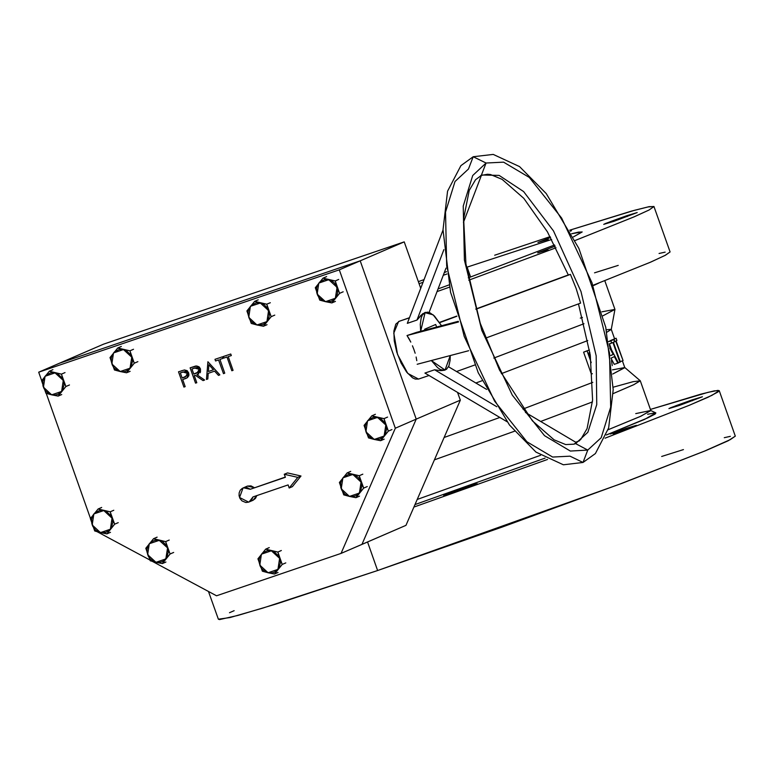 <?xml version="1.0" encoding="UTF-8"?>
<svg xmlns="http://www.w3.org/2000/svg" width="774" height="774" viewBox="0 0 774 774"><rect width="100%" height="100%" fill="white"/><g stroke="black" fill="none" stroke-linecap="round" stroke-linejoin="round"><path stroke-width="1.16" d="M454.048 492.409L443.725 495.573L451.107 492.506L466.906 486.865L467.215 487.746L466.906 486.865L463.761 487.939L445.002 494.905L451.155 493.386L474.394 485.017L476.91 483.934L475.962 483.953L466.906 486.865L477.229 483.702L454.048 492.409M548.302 239.311L537.978 242.475L550.595 237.473L537.978 242.465L548.302 239.311M614.034 221.229L603.71 224.383L611.092 221.316L626.892 215.675L627.201 216.565L626.892 215.675L604.987 223.715L614.034 221.229L637.215 212.521L626.892 215.675L637.215 212.521L614.034 221.229M679.272 405.441L668.939 408.595L676.321 405.528L692.12 399.887L692.44 400.777L692.12 399.887L670.226 407.927L679.272 405.441L702.453 396.733L692.12 399.887L702.444 396.733L679.272 405.441M547.973 249.76L537.649 252.914L555.21 246.161L537.969 252.692L547.973 249.76M613.211 433.972L636.392 425.265L626.06 428.419L626.379 429.309L626.06 428.419L610.338 434.03L636.392 425.265L613.211 433.972M367.534 541.994L377.635 570.544L621.406 483.508L705.675 450.632L728.102 440.774L735.29 436.168L730.279 439.671L704.65 451.058L620.197 483.963L501.881 527.191L377.635 570.544L367.534 541.994M650.402 409.436L700.905 394.169L714.334 390.899L719.191 390.715L711.983 395.321L689.508 405.208L605.045 438.152L688.56 405.605L707.997 397.207L717.933 392.079L719.201 390.812L717.982 390.415L708.152 392.283L650.402 409.436M547.508 459.446L413.945 507.047L547.508 459.446M415.009 504.58L545.06 458.131L415.009 504.58M655.859 412.958L655.056 414.119L647.548 417.999L606.332 434.959L644.5 419.373L655.868 412.958L650.789 410.539M635.715 413.606L650.682 410.491L641.046 416.102L608.103 429.715L640.156 416.499L650.818 410.617L640.253 380.789L633.625 384.813L613.182 393.618L634.041 384.62L640.195 380.702L624.792 367.553M579.407 440.793L575.682 442.206L579.407 440.793M540.533 455.335L417.273 499.375L540.533 455.335M593.803 285.374L598.941 282.984L593.803 285.374M494.644 255.207L550.12 236.602L494.644 255.207M569.761 230.188L631.449 211.128L648.002 206.91L653.962 206.503L649.173 209.899L633.954 216.904L575.111 240.52L634.196 216.807L648.951 210.006L653.972 206.6L649.057 206.697L634.399 210.305L569.761 230.188M556.042 247.806L468.763 280.159L556.042 247.806M449.462 287.144L437.029 291.624L449.462 287.144M670.052 251.956L665.05 255.468L650.286 262.26L593.687 285.026L650.711 262.076L665.437 255.265L670.052 251.966L653.962 206.513M467.099 267.107L470.602 277.005L467.099 267.107L551.678 239.456L467.099 267.107M419.063 283.681L423.049 282.287L419.063 283.681M443.27 275.273L446.975 273.996L443.27 275.273M613.211 387.232L633.113 381.688L640.253 380.789M592.458 401.87L540.774 421.491L592.458 401.87M514.497 431.176L434.388 459.882L514.497 431.176M456.602 371.568L474.694 365.038L456.602 371.568M493.822 358.062L584.022 323.755L493.822 358.062M601.911 311.787L614.972 309.455L602.965 315.831L614.962 309.358L604.813 280.701M444.092 437.503L499.859 417.476L444.092 437.503M522.914 409.011L592.778 382.337L522.914 409.011M612.379 369.914L624.753 367.524L612.689 374.074L624.812 367.602L622.431 360.887M606.265 329.772L611.257 329.318L606.797 332.259L611.266 329.414L614.972 309.455M587.756 340.599L501.339 373.697L587.756 340.599M482.125 380.721L475.865 382.995L482.125 380.721M608.587 341.479L613.714 339.496L610.88 340.87L611.673 343.114L612.94 342.514L619.906 362.203L620.39 361.961L613.424 342.282L614.508 341.74L613.714 339.496L614.508 341.74L615.746 341.111L623.06 360.597L616.094 340.918L616.849 340.492L616.056 338.248L614.014 339.341L614.808 341.595L615.746 341.111L623.06 360.597L616.094 340.918L616.849 340.492L616.056 338.248L614.014 339.341L614.808 341.595L613.424 342.282L620.39 361.961L619.906 362.203L618.32 362.735L619.906 362.203L612.94 342.514L609.032 344.014L611.673 343.114L610.88 340.87L608.616 341.634L613.714 339.496L608.587 341.479M611.576 349.867L609.457 343.869L611.576 349.867M592.304 373.687L591.317 374.084L583.557 352.151L587.311 350.69M614.266 364.39L611.189 358.546L614.266 364.39L618.407 362.909L609.312 345.649L618.407 362.909L614.266 364.39M610.473 340.55L616.056 338.248L610.473 340.55M580.345 318.104L582.406 317.475M571.638 233.709L582.154 231.929L573.321 236.97L582.164 231.997L578.613 232.074L571.638 233.709M554.571 244.923L468.309 277.856L554.571 244.923M448.997 284.909L438.074 288.866L448.997 284.909M418.328 281.601L424.084 279.578L418.328 281.601M444.324 272.516L446.598 271.722L444.324 272.516M570.322 231.223L571.483 230.604L570.322 231.223M665.156 252.15L659.013 253.524M618.213 265.347L594.548 272.835M655.094 412.861L647.664 414.274M218.326 619.239L230.004 617.517L262.541 608.209L377.635 570.544L276.821 603.778L237.889 615.436L219.526 619.539L218.326 619.239L208.496 591.481M234.154 610.657L229.52 612.747M730.385 436.362L724.251 437.736M683.452 449.559L661.664 456.437M591.317 374.084L592.304 373.745L591.317 374.084L583.557 352.151L589.44 349.993L585.947 351.183L589.44 350.003L587.089 350.951L591.23 362.638L587.089 350.951L583.557 352.151L589.44 349.964M588.995 352.751L589.827 352.412L588.995 352.751L590.504 357.027L588.995 352.751M589.904 352.886L589.13 352.702L589.904 352.886M614.333 356.601L617.797 363.19L614.333 356.601L611.131 358.033L614.333 356.601M612.282 365.647L611.431 360.491L612.282 365.647M613.221 354.502L610.812 355.576L613.221 354.502L610.773 355.334L613.221 354.502L609.68 347.942L613.221 354.502M620.264 361.622L622.712 360.79L620.264 361.622M103.639 344.12L404.241 241.827L420.727 288.373L404.241 241.827L103.639 344.12L59.559 363.161L360.171 260.867L416.219 419.16L361.922 544.422L406.002 525.382L341.063 553.429L395.359 428.167L339.302 269.874L38.7 372.178L41.709 380.682L38.7 372.178L59.559 363.161L360.171 260.867L404.241 241.827L360.171 260.867L416.219 419.16L361.922 544.422L416.219 419.16L460.298 400.119L406.002 525.382L460.298 400.119L416.219 419.16L361.922 544.422L341.063 553.429L395.359 428.167L416.219 419.16L395.359 428.167L339.302 269.874L38.7 372.178L103.639 344.12M457.56 392.379L460.298 400.119L457.56 392.379M435.694 324.451L436.613 327.044L435.694 324.451L424.674 329.211L424.994 330.111L424.674 329.211L435.694 324.451L436.613 327.044L435.694 324.451L424.674 329.211L435.694 324.451M249.093 501.968L251.502 500.168L253.03 496.889L249.093 501.968L253.021 500.265L256.881 495.583L255.43 498.466L252.982 500.285M246.519 486.507L242.281 488.375L240.269 490.261L239.147 492.864L239.069 495.786L240.066 498.582L241.972 500.836L245.88 502.471L248.609 502.152L239.534 497.489L243.046 487.978L247.457 486.101L243.075 487.968M46.198 393.337L90.481 518.406L46.198 393.337M97.021 531.68L149.866 560.028L97.021 531.68M152.468 561.431L216.546 595.796L341.063 553.429L216.546 595.796L152.468 561.431M247.457 486.101L250.979 485.898L254.278 487.601L247.457 486.101M187.24 377.76L186.021 378.38L187.24 377.76L188.672 372.923L187.085 370.688L184.367 369.982L178.504 371.781L184.386 369.982L187.366 370.901L188.991 374.297L187.502 377.567L188.827 375.69L188.672 372.923L184.589 369.962L181.28 370.833L184.599 369.962L188.682 372.913L187.24 377.76L186.157 378.322M187.492 377.577L182.712 379.589L185.218 386.652L183.931 387.087L178.504 371.781L183.931 387.087L185.199 386.652L182.712 379.589L185.218 386.652L182.693 379.589L186.031 378.37M223.318 356.524L230.758 353.999L231.3 355.576L230.739 353.999L223.309 356.533L230.758 353.999L231.3 355.576L230.739 353.999L223.309 356.533L223.86 358.101L226.946 357.056L231.813 370.794L233.08 370.359L228.214 356.621L233.09 370.359L228.214 356.621L231.3 355.576L228.214 356.621L233.09 370.359L231.813 370.794L226.946 357.056L223.86 358.101L223.309 356.533M214.978 359.368L222.409 356.833L222.97 358.41L222.399 356.843L214.959 359.368L222.409 356.833L222.97 358.41L222.399 356.843L214.959 359.368L215.52 360.945L218.597 359.891L223.463 373.639L224.741 373.203L219.874 359.465L224.75 373.194L219.874 359.465L222.951 358.41L219.874 359.465L224.75 373.194L223.463 373.639L218.597 359.891L215.52 360.945L214.959 359.368M208.235 373.32L207.809 378.96L208.216 373.329L214.63 371.143L218.462 375.342L219.855 374.858L207.906 361.777L219.855 374.858L207.906 361.777L206.416 379.434L207.819 378.96L208.216 373.329L214.63 371.143L218.462 375.342L219.835 374.868L207.887 361.777L206.416 379.434L207.809 378.96L208.235 373.32M195.803 366.044L190.133 367.824L196.906 365.976L199.353 367.089L200.456 368.898L196.238 365.976L190.114 367.824L195.406 366.121M198.057 374.287L200.466 368.888L198.792 366.653L196.238 365.976L200.466 368.888L200.456 372.062M198.637 373.987L196.906 374.751L204.607 380.053L203.04 380.585L195.338 375.293L194.322 375.632L196.819 382.704L195.541 383.14L190.114 367.824L195.541 383.14L196.809 382.704L194.322 375.632L196.809 382.704L194.303 375.642L195.338 375.293L203.04 380.585L204.617 380.044L196.906 374.751L197.757 374.423L200.466 368.888L200.06 372.739M360.171 260.867L339.302 269.874L360.171 260.867L416.219 419.16L360.171 260.867L59.559 363.161L360.171 260.867M213.401 369.798L208.351 371.52L208.845 364.796L213.401 369.798L208.351 371.52L213.401 369.798L208.845 364.796L208.351 371.52L208.845 364.796L208.361 371.51L213.401 369.798M197.177 372.894L199.179 369.324L194.593 368.066L191.952 368.956L193.752 374.074L191.952 368.956L193.752 374.074L196.344 373.213L193.752 374.074L191.942 368.966L196.17 367.631L198.386 368.172L199.286 369.672L198.899 371.704L193.752 374.074L196.993 372.971M184.628 377.209L182.142 378.022L180.332 372.913L184.793 371.578L186.631 372.217L187.56 374.055L187.153 375.709L182.142 378.022L184.628 377.209M185.267 376.977L182.151 378.012L180.352 372.913L182.142 378.022L180.332 372.913L182.925 372.033L187.405 373.358L185.596 376.841M288.092 484.959L289.176 488.026L292.378 486.643L289.176 488.026L297.767 477.384L300.96 476L292.378 486.643L300.96 476L297.767 477.384L284.3 474.239L287.493 472.866L300.96 476L287.493 472.866L284.3 474.239L285.383 477.306L250.321 489.236L285.296 477.045L250.321 489.236L247.051 487.601L243.529 487.794L250.321 489.236L285.383 477.306L284.3 474.239L297.767 477.384L289.176 488.026L288.092 484.959L253.03 496.889L288.092 484.959M268.056 572.77L274.489 574.027L278.059 572.489L274.489 574.027L282.229 564.439L277.827 552.017L265.695 549.192L257.955 558.78L262.357 571.202L268.056 572.77L259.783 565.146L261.457 554.145L271.393 550.759L279.656 558.383L277.992 569.393L282.229 564.439L285.799 562.891L282.229 564.439L279.656 558.383L277.827 552.017L281.397 550.478L277.827 552.017L271.393 550.759L265.695 549.192L269.265 547.644L265.695 549.192L257.955 558.78L262.357 571.202L274.489 574.027L277.992 569.393L268.056 572.77L265.385 571.763L261.999 569.006L260.364 566.52L259.135 562.253L259.213 559.321L260.006 556.554L262.405 553.12L267.243 550.662L271.393 550.759L274.054 551.765L278.34 555.713L280.072 559.815L280.362 562.756L278.795 568.242L274.799 571.986L272.206 572.876L268.056 572.77M481.36 175.35L486.12 163.043L503.574 162.124L529.339 177.478L561.634 218.045L592.042 282.791L609.477 353.137L610.667 407.143L601.166 437.726L587.776 450.129L601.166 437.726L610.667 407.143L609.477 353.137L592.042 282.791L561.634 218.045L529.339 177.478L503.574 162.124L486.12 163.043L472.721 175.456L463.229 206.029L464.41 260.035L481.854 330.382L512.253 395.137L544.557 435.694L570.322 451.048L587.776 450.129L583.035 462.426L587.776 450.129L575.546 443.57L573.911 444.199L575.546 443.57L587.872 432.279L596.744 404.647L596.174 355.837L580.964 291.537L553.545 230.942L523.611 191.517L499.172 175.417L482.299 174.992L499.172 175.417L523.611 191.517L553.545 230.942L580.964 291.537L596.174 355.837L596.744 404.647L587.872 432.279L575.546 443.57L587.776 450.129L570.322 451.048L544.557 435.694L512.253 395.137L481.854 330.382L464.41 260.035L463.229 206.029L472.721 175.456L486.12 163.043L473.175 156.764L486.12 163.043L481.36 175.35L480.664 175.621M583.035 462.426L570.09 456.147L552.636 457.066L526.871 441.712L494.576 401.155L464.168 336.4L446.733 266.053L445.543 212.047L455.044 181.464L468.434 169.061L473.175 156.764M568.242 274.915L475.836 309.01L570.399 274.393L576.137 288.518L580.568 303.098L485.579 338.141L580.568 303.098L576.137 288.518L570.399 274.393L568.261 274.954L547.421 231.861L523.804 198.328L502.142 179.326L490.484 174.585L487.514 174.256L481.302 175.379L475.488 179.752L469.286 190.365L463.655 218.616L465.948 263.915L480.286 323.3L499.52 370.088L532.406 420.863L554.068 439.864L565.726 444.605L573.911 444.199L580.674 439.497L587.031 428.554L592.584 400.023L590.233 355.092L578.488 303.872M424.713 312.599L433.15 314.854L441.528 325.738L434.398 315.976L430.092 312.841L427.451 312.106L422.798 313.673L416.963 320.068L407.366 323.329L416.963 320.068L443.86 249.644L416.963 320.068L421.027 315.221L425.439 312.348M409.485 317.775L398.581 321.51L409.485 317.795L398.581 321.51L393.773 333.091L397.565 354.521L407.792 373.474L418.56 379.057L429.067 375.487M450.236 355.566L445.089 370.03L431.389 360.549L437.6 367.698L440.445 369.537L444.305 370.224L446.472 369.295L448.881 365.889L450.12 360.365L450.236 355.566M444.353 370.282L440.667 370.688L434.572 369.788L496.773 406.689L434.572 369.788L424.974 373.058L507.067 421.753L424.974 373.058L434.572 369.788L440.667 370.688L445.089 370.03M420.679 331.253L425.1 312.483L422.343 315.095L421.114 318.114L420.292 324.258L420.679 331.253M409.02 338.741L407.056 335.577L416.644 332.317L458.314 321.307L416.644 332.317L407.056 335.577L458.518 321.984L407.056 335.577L410.83 342.156L409.02 338.741M412.474 345.746L413.916 349.461L412.474 345.746M415.135 353.244L413.916 349.461L415.135 353.244M416.799 360.713L416.093 357.017L416.799 360.713M424.994 330.111L424.674 329.211L424.994 330.111M399.287 321.268L395.824 324.122L393.898 331.04L394.237 340.879L396.781 352.141L401.155 363.103L406.679 372.11L412.523 377.78L415.28 379.067L418.57 379.057M456.728 316.053L439.526 322.4L456.728 316.053M439.671 322.623L456.805 316.295L439.671 322.623M475.904 309.252L570.399 274.393L475.904 309.252M442.989 230.101L407.366 323.329L442.989 230.101M481.467 175.311L463.452 222.467L481.467 175.311M446.027 268.056L429.077 312.435L446.027 268.056M468.657 350.699L417.225 364.293L468.657 350.699M448.485 366.75L486.662 389.399L448.485 366.75M525.469 412.416L576.765 442.844L525.469 412.416M349.471 496.453L355.905 497.711L359.475 496.163L355.905 497.711L363.645 488.113L359.242 475.691L347.11 472.866L339.37 482.454L343.762 494.876L349.471 496.453L341.199 488.829L342.872 477.819L352.809 474.443L361.071 482.067L359.407 493.067L363.645 488.113L367.215 486.575L363.645 488.113L361.071 482.067L359.242 475.691L362.812 474.152L359.242 475.691L352.809 474.443L347.11 472.866L350.68 471.327L347.11 472.866L339.37 482.454L343.762 494.876L355.905 497.711L359.407 493.067L349.471 496.453L346.8 495.447L344.43 493.754L341.779 490.203L340.783 487.397L340.628 482.995L341.411 480.228L343.811 476.803L348.658 474.336L354.163 474.849L357.84 477.142L359.746 479.396L361.487 483.498L361.777 486.44L360.21 491.916L356.214 495.67L352.247 496.714L349.471 496.453M374.19 439.419L380.624 440.677L384.194 439.139L380.624 440.677L388.364 431.089L383.962 418.666L371.83 415.841L364.09 425.429L368.492 437.852L374.19 439.419L365.918 431.795L367.592 420.795L377.528 417.409L385.8 425.032L384.127 436.043L388.364 431.089L391.934 429.541L388.364 431.089L385.8 425.032L383.962 418.666L387.532 417.128L383.962 418.666L377.528 417.409L371.83 415.841L375.4 414.293L371.83 415.841L364.09 425.429L368.492 437.852L380.624 440.677L384.127 436.043L374.19 439.419L371.52 438.413L368.134 435.656L366.499 433.169L365.27 428.902L365.347 425.971L366.141 423.204L368.54 419.769L373.378 417.312L378.883 417.825L381.427 419.189L384.475 422.362L385.8 425.032L386.497 429.406L384.93 434.891L382.114 437.929L379.666 439.177L374.19 439.419M325.419 301.696L331.853 302.953L335.423 301.415L331.853 302.953L339.593 293.365L335.2 280.943L323.058 278.118L315.318 287.705L319.72 300.128L325.419 301.696L317.147 294.072L318.82 283.071L328.757 279.685L337.029 287.309L335.355 298.319L339.593 293.365L343.163 291.817L339.593 293.365L337.029 287.309L335.2 280.943L338.76 279.404L335.2 280.943L328.757 279.685L323.058 278.118L326.628 276.57L323.058 278.118L315.318 287.705L319.72 300.128L331.853 302.953L335.355 298.319L325.419 301.696L322.758 300.689L319.362 297.932L317.737 295.445L316.74 292.64L316.576 288.247L317.369 285.48L319.768 282.046L324.606 279.588L330.121 280.101L333.788 282.384L335.703 284.639L337.677 290.211L337.599 293.143L336.158 297.168L333.342 300.206L330.895 301.454L325.419 301.696M256.987 324.983L263.421 326.241L266.991 324.703L263.421 326.241L271.161 316.653L266.759 304.23L254.627 301.405L246.887 310.993L251.289 323.416L256.987 324.983L248.715 317.359L250.389 306.359L260.325 302.973L268.597 310.597L266.924 321.607L271.161 316.653L274.731 315.105L271.161 316.653L268.597 310.597L266.759 304.23L270.329 302.692L266.759 304.23L260.325 302.973L254.627 301.405L258.197 299.857L254.627 301.405L246.887 310.993L251.289 323.416L263.421 326.241L266.924 321.607L256.987 324.983L254.327 323.977L250.931 321.22L249.296 318.733L248.067 314.467L248.144 311.535L248.938 308.768L251.337 305.333L256.175 302.876L261.68 303.389L264.224 304.753L267.272 307.926L269.246 313.499L269.168 316.431L267.727 320.455L264.911 323.493L262.463 324.741L256.987 324.983M120.125 371.559L126.559 372.816L130.129 371.278L126.559 372.816L134.299 363.229L129.897 350.806L117.764 347.981L110.024 357.569L114.426 369.991L120.125 371.559L111.853 363.935L113.526 352.934L123.463 349.548L131.725 357.172L130.061 368.182L134.299 363.229L137.869 361.681L134.299 363.229L131.725 357.172L129.897 350.806L133.467 349.267L129.897 350.806L123.463 349.548L117.764 347.981L121.334 346.433L117.764 347.981L110.024 357.569L114.426 369.991L126.559 372.816L130.061 368.182L120.125 371.559L117.455 370.553L114.068 367.795L112.433 365.309L111.204 361.042L111.282 358.11L112.075 355.343L114.475 351.909L119.312 349.451L123.463 349.548L126.123 350.554L130.409 354.502L132.141 358.604L132.431 361.545L130.864 367.031L126.868 370.775L124.275 371.665L120.125 371.559M51.694 394.846L58.127 396.104L61.697 394.566L58.127 396.104L65.867 386.516L61.465 374.094L49.333 371.268L41.593 380.856L45.985 393.279L51.694 394.846L43.421 387.223L45.095 376.222L55.031 372.836L63.294 380.46L61.63 391.47L65.867 386.516L69.437 384.968L65.867 386.516L63.294 380.46L61.465 374.094L65.035 372.555L61.465 374.094L55.031 372.836L49.333 371.268L52.903 369.72L49.333 371.268L41.593 380.856L45.985 393.279L58.127 396.104L61.63 391.47L51.694 394.846L49.023 393.84L45.637 391.083L44.002 388.596L43.005 385.791L42.851 381.398L44.292 377.364L46.034 375.197L50.881 372.739L55.031 372.836L57.692 373.842L61.968 377.789L63.71 381.892L64 384.833L62.433 390.319L58.437 394.063L55.834 394.953L51.694 394.846M100.456 532.57L106.899 533.828L110.469 532.289L106.899 533.828L114.639 524.24L110.237 511.817L98.105 508.982L90.365 518.58L94.757 531.003L100.456 532.57L92.193 524.946L93.867 513.946L103.803 510.559L112.066 518.183L110.401 529.193L114.639 524.24L118.199 522.692L114.639 524.24L112.066 518.183L110.237 511.817L113.807 510.269L110.237 511.817L103.803 510.559L98.105 508.982L101.665 507.444L98.105 508.982L90.365 518.58L94.757 531.003L106.899 533.828L110.401 529.193L100.456 532.57L97.795 531.564L95.425 529.871L92.774 526.32L91.777 523.514L91.622 519.122L93.054 515.087L94.805 512.92L99.653 510.463L103.803 510.559L106.464 511.566L110.74 515.513L112.482 519.615L112.772 522.556L111.204 528.042L109.453 530.209L105.941 532.319L100.456 532.57M155.913 562.321L162.347 563.569L165.917 562.03L162.347 563.569L170.087 553.981L165.684 541.558L153.552 538.733L145.812 548.321L150.214 560.744L155.913 562.321L147.641 554.697L149.314 543.687L159.25 540.31L167.523 547.934L165.849 558.934L170.087 553.981L173.657 552.442L170.087 553.981L167.523 547.934L165.684 541.558L169.254 540.02L165.684 541.558L159.25 540.31L153.552 538.733L157.122 537.195L153.552 538.733L145.812 548.321L150.214 560.744L162.347 563.569L165.849 558.934L155.913 562.321L153.252 561.305L149.856 558.557L148.221 556.071L146.992 551.794L147.07 548.863L149.314 543.687L151.327 541.8L155.1 540.204L160.605 540.716L163.15 542.081L166.197 545.264L167.523 547.934L168.219 552.307L166.652 557.783L162.656 561.537L158.689 562.582L155.913 562.321M719.191 390.725L735.29 436.168M614.595 338.741L611.276 329.366M473.243 156.735L460.869 165.636L447.614 191.188L442.989 229.752L450.574 292.291L478.245 372.778L509.534 425.013L536.043 452.151L563.366 464.806L582.967 462.465L595.361 453.535L608.635 427.896L613.221 389.593L605.713 327.257L578.884 248.386L546.212 193.577L519.557 166.584L493.27 154.461L473.243 156.735"/></g></svg>
